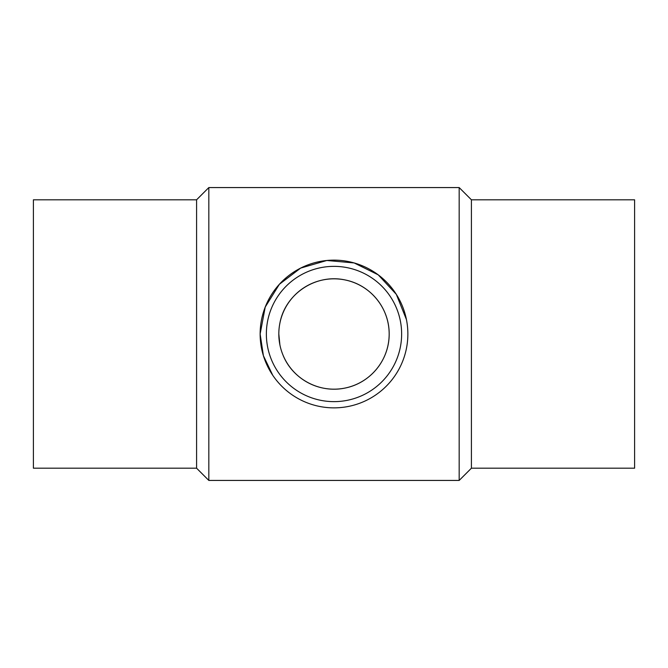 <?xml version="1.0" encoding="UTF-8"?>
<svg xmlns="http://www.w3.org/2000/svg" width="668" height="668" viewBox="0 0 668 668"><rect width="100%" height="100%" fill="white"/><g stroke="black" fill="none" stroke-linecap="round" stroke-linejoin="round"><path stroke-width="1" d="M406.428 319.529L396.324 294.363L378.213 274.832L354.157 262.941L326.844 260.487L300.65 268.093L279.391 284.267L265.229 307.046L260.136 334L263.401 355.71L272.719 375.232M260.136 334A73.864 73.864 0 0 1 370.932 270.031A73.864 73.864 0 0 1 370.932 397.969A73.864 73.864 0 0 1 260.136 334M266.365 334A67.635 67.635 0 0 1 367.817 275.425A67.635 67.635 0 0 1 367.817 392.575A67.635 67.635 0 0 1 266.365 334M278.815 334A55.185 55.185 0 0 1 361.588 286.213A55.185 55.185 0 0 1 361.588 381.787A55.185 55.185 0 0 1 278.815 334L279.892 344.813M471.416 468.193L471.416 199.807L634.6 199.807L634.6 468.193L471.416 468.193L459.175 480.434L208.825 480.434L208.825 187.566L196.584 199.807L196.584 468.193L208.825 480.434M471.416 199.807L459.175 187.566L459.175 480.434M283.065 355.234C292.5 378.789 319.003 393.469 344.813 388.108C370.122 383.232 389.294 360.386 389.185 334C389.31 307.764 370.181 284.793 344.989 279.925C315.496 273.571 285.286 293.92 279.934 322.945M196.584 199.807L33.4 199.807L33.4 468.193L196.584 468.193M459.175 187.566L208.825 187.566"/></g></svg>
